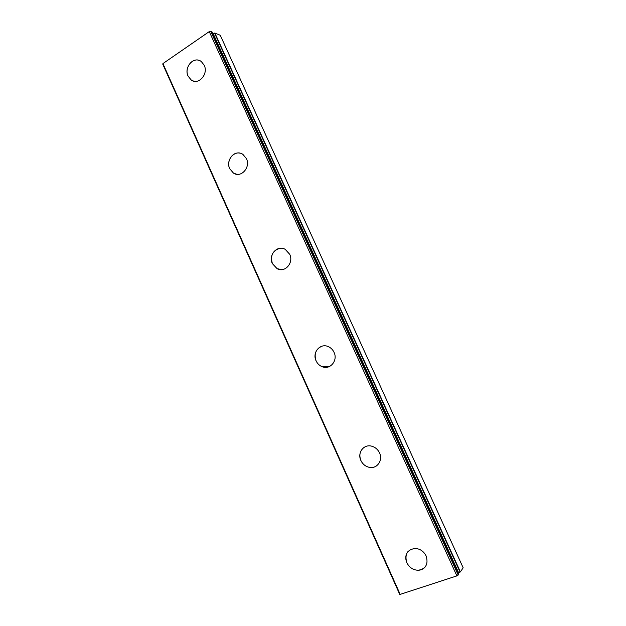 <?xml version="1.0" encoding="UTF-8"?>
<svg xmlns="http://www.w3.org/2000/svg" width="626" height="626" viewBox="0 0 626 626"><rect width="100%" height="100%" fill="white"/><g stroke="black" fill="none" stroke-linecap="round" stroke-linejoin="round"><path stroke-width="0.94" d="M425.203 566.906C423.419 569.057 421.055 570.184 418.129 570.27C413.058 570.028 409.294 567.508 406.83 562.688C405.085 558.392 405.507 554.636 408.089 551.428M406.822 562.704C404.427 554.284 407.276 549.526 415.374 548.439C420.202 548.861 423.794 551.373 426.142 555.982C428.544 564.159 425.868 568.924 418.121 570.278C413.05 570.043 409.287 567.516 406.822 562.704M376.735 465.728C374.528 467.301 372.032 467.833 369.238 467.332C365.459 466.448 362.673 464.171 360.889 460.493C358.855 455.016 359.919 450.642 364.097 447.371M360.881 460.501C357.102 452.864 363.714 443.92 371.609 446.158C375.177 447.128 377.814 449.366 379.512 452.864C383.237 460.392 376.922 469.195 369.23 467.332C365.443 466.456 362.665 464.179 360.881 460.501M328.806 366.789L322.296 366.758C319.503 365.662 317.429 363.69 316.091 360.834C313.853 353.909 315.762 349.05 321.819 346.241M316.083 360.834C311.959 352.626 320.152 342.86 328.188 346.569C330.81 347.696 332.758 349.613 334.041 352.336C338.118 360.466 330.184 370.099 322.288 366.758C319.495 365.67 317.421 363.69 316.083 360.834M281.99 269.626L277.115 268.679L272.38 263.601C270.127 255.22 272.85 250.103 280.55 248.248M272.373 263.609C268.03 255.017 277.373 244.563 285.237 249.367L289.697 254.281C294.009 262.818 284.877 273.147 277.107 268.679L272.373 263.609M236.839 174.302L233.443 173.081L229.734 168.723C226.111 161.477 232.426 151.515 239.703 153.12M229.719 168.723C225.243 159.912 235.36 148.831 242.935 154.419L246.433 158.613C250.885 167.408 240.924 178.363 233.435 173.073L229.719 168.723M193.426 81.036L191.094 79.87L188.097 76.106C184.193 68.383 191.846 57.467 199.185 60.448M188.082 76.106C183.543 67.178 194.146 55.511 201.392 61.638L204.209 65.253C208.74 74.189 198.246 85.723 191.079 79.87L188.082 76.106M211.987 31.926L210.727 31.3L209.264 31.597L162.924 63.586L162.83 64.337L399.779 594.512L456.878 575.889L458.811 574.073M458.381 573.064L460.376 571.898L463.17 567.79L220.258 35.275L214.875 33.029L212.762 33.554M162.924 63.586L400.319 594.7M209.264 31.597L456.878 575.889M210.727 31.3L458.216 575.067M211.932 31.801L458.842 574.144M213.075 33.444L458.694 572.9M214.53 33.068L460.079 572.101M214.875 33.029L460.376 571.898M211.987 31.848L458.858 574.097"/></g></svg>
